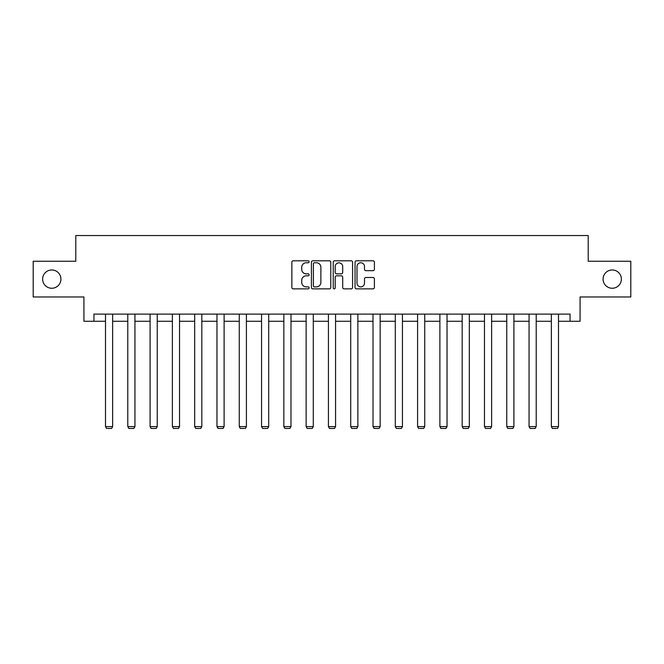 <?xml version="1.0" encoding="UTF-8"?>
<svg xmlns="http://www.w3.org/2000/svg" width="664" height="664" viewBox="0 0 664 664"><rect width="100%" height="100%" fill="white"/><g stroke="black" fill="none" stroke-linecap="round" stroke-linejoin="round"><path stroke-width="1" d="M309.133 261.782A0.979 0.979 0 0 0 308.154 260.803L293.256 260.803A1.403 1.403 0 0 0 291.853 262.205L291.853 287.454A1.403 1.403 0 0 0 293.256 288.857L308.154 288.857A0.979 0.979 0 0 0 309.133 287.869A0.979 0.979 0 0 0 308.154 286.889L306.228 286.889A4.49 4.49 0 0 1 301.738 282.399L301.738 280.299A4.49 4.49 0 0 1 306.228 275.809L308.154 275.809A0.979 0.979 0 0 0 309.133 274.83A0.979 0.979 0 0 0 308.154 273.842L306.228 273.842A4.49 4.49 0 0 1 301.738 269.36L301.738 267.252A4.49 4.49 0 0 1 306.228 262.761L308.154 262.761A0.979 0.979 0 0 0 309.133 261.782M603.078 279.112A9.147 9.147 0 0 0 612.225 288.259A9.147 9.147 0 0 0 621.371 279.112A9.147 9.147 0 0 0 612.225 269.966A9.147 9.147 0 0 0 603.078 279.112M42.629 279.112A9.147 9.147 0 0 0 51.775 288.259A9.147 9.147 0 0 0 60.922 279.112A9.147 9.147 0 0 0 51.775 269.966A9.147 9.147 0 0 0 42.629 279.112M372.994 270.688A1.403 1.403 0 0 0 374.396 269.285L374.396 262.205A1.403 1.403 0 0 0 372.994 260.803L356.443 260.803A1.403 1.403 0 0 0 355.041 262.205L355.041 287.454A1.403 1.403 0 0 0 356.443 288.857L372.994 288.857A1.403 1.403 0 0 0 374.396 287.454L374.396 278.897A1.403 1.403 0 0 0 372.994 277.494L365.906 277.494A1.403 1.403 0 0 0 364.503 278.897L364.503 283.138A3.752 3.752 0 0 1 360.751 286.889A3.752 3.752 0 0 1 357 283.138L357 266.513A3.752 3.752 0 0 1 360.751 262.761A3.752 3.752 0 0 1 364.503 266.513L364.503 269.285A1.403 1.403 0 0 0 365.906 270.688L372.994 270.688M93.931 321.268L93.931 314.122L570.069 314.122L570.069 321.268L580.07 321.268L580.07 296.974L630.8 296.974L630.8 261.251L588.213 261.251L588.213 235.529L75.787 235.529L75.787 261.251L33.2 261.251L33.2 296.974L83.93 296.974L83.93 321.268L105.51 321.268M330.772 262.205A1.403 1.403 0 0 0 329.369 260.803L312.819 260.803A1.403 1.403 0 0 0 311.416 262.205L311.416 287.454A1.403 1.403 0 0 0 312.819 288.857L329.369 288.857A1.403 1.403 0 0 0 330.772 287.454L330.772 262.205M334.631 260.803L351.181 260.803A1.403 1.403 0 0 1 352.584 262.205L352.584 287.454A1.403 1.403 0 0 1 351.181 288.857L344.101 288.857A1.403 1.403 0 0 1 342.699 287.454L342.699 277.212A1.403 1.403 0 0 0 341.296 275.809L336.59 275.809A1.403 1.403 0 0 0 335.187 277.212L335.187 287.869A0.979 0.979 0 0 1 334.208 288.857A0.979 0.979 0 0 1 333.228 287.869L333.228 262.205A1.403 1.403 0 0 1 334.631 260.803M112.648 321.268L127.795 321.268M134.941 321.268L150.089 321.268M157.235 321.268L172.383 321.268M179.529 321.268L194.677 321.268M201.823 321.268L216.97 321.268M224.108 321.268L239.256 321.268M246.402 321.268L261.55 321.268M268.696 321.268L283.843 321.268M290.99 321.268L306.137 321.268M313.284 321.268L328.431 321.268M335.569 321.268L350.716 321.268M357.863 321.268L373.01 321.268M380.157 321.268L395.304 321.268M402.45 321.268L417.598 321.268M424.744 321.268L439.892 321.268M447.03 321.268L462.177 321.268M469.324 321.268L484.471 321.268M491.617 321.268L506.765 321.268M513.911 321.268L529.059 321.268M536.205 321.268L551.352 321.268M558.49 321.268L570.069 321.268M314.363 262.761A0.979 0.979 0 0 0 313.383 263.749L313.383 285.91A0.979 0.979 0 0 0 314.363 286.889L316.396 286.889A4.49 4.49 0 0 0 320.886 282.399L320.886 267.252A4.49 4.49 0 0 0 316.396 262.761L314.363 262.761M342.699 266.588A3.752 3.752 0 0 0 338.947 262.836A3.752 3.752 0 0 0 335.187 266.588L335.187 272.439A1.403 1.403 0 0 0 336.59 273.842L341.296 273.842A1.403 1.403 0 0 0 342.699 272.439L342.699 266.588M112.648 314.122L112.648 426.612L105.51 426.612L105.51 314.122M112.648 426.612L111.577 428.471L106.58 428.471L105.51 426.612M134.941 314.122L134.941 426.612L127.795 426.612L127.795 314.122M134.941 426.612L133.871 428.471L128.874 428.471L127.795 426.612M157.235 314.122L157.235 426.612L150.089 426.612L150.089 314.122M157.235 426.612L156.165 428.471L151.16 428.471L150.089 426.612M179.529 314.122L179.529 426.612L172.383 426.612L172.383 314.122M179.529 426.612L178.458 428.471L173.453 428.471L172.383 426.612M201.823 314.122L201.823 426.612L194.677 426.612L194.677 314.122M201.823 426.612L200.752 428.471L195.747 428.471L194.677 426.612M224.108 314.122L224.108 426.612L216.97 426.612L216.97 314.122M224.108 426.612L223.038 428.471L218.041 428.471L216.97 426.612M246.402 314.122L246.402 426.612L239.256 426.612L239.256 314.122M246.402 426.612L245.331 428.471L240.335 428.471L239.256 426.612M268.696 314.122L268.696 426.612L261.55 426.612L261.55 314.122M268.696 426.612L267.625 428.471L262.62 428.471L261.55 426.612M290.99 314.122L290.99 426.612L283.843 426.612L283.843 314.122M290.99 426.612L289.919 428.471L284.914 428.471L283.843 426.612M313.284 314.122L313.284 426.612L306.137 426.612L306.137 314.122M313.284 426.612L312.204 428.471L307.208 428.471L306.137 426.612M335.569 314.122L335.569 426.612L328.431 426.612L328.431 314.122M335.569 426.612L334.498 428.471L329.502 428.471L328.431 426.612M357.863 314.122L357.863 426.612L350.716 426.612L350.716 314.122M357.863 426.612L356.792 428.471L351.796 428.471L350.716 426.612M380.157 314.122L380.157 426.612L373.01 426.612L373.01 314.122M380.157 426.612L379.086 428.471L374.081 428.471L373.01 426.612M402.45 314.122L402.45 426.612L395.304 426.612L395.304 314.122M402.45 426.612L401.38 428.471L396.375 428.471L395.304 426.612M424.744 314.122L424.744 426.612L417.598 426.612L417.598 314.122M424.744 426.612L423.665 428.471L418.669 428.471L417.598 426.612M447.03 314.122L447.03 426.612L439.892 426.612L439.892 314.122M447.03 426.612L445.959 428.471L440.962 428.471L439.892 426.612M469.324 314.122L469.324 426.612L462.177 426.612L462.177 314.122M469.324 426.612L468.253 428.471L463.248 428.471L462.177 426.612M491.617 314.122L491.617 426.612L484.471 426.612L484.471 314.122M491.617 426.612L490.547 428.471L485.542 428.471L484.471 426.612M513.911 314.122L513.911 426.612L506.765 426.612L506.765 314.122M513.911 426.612L512.84 428.471L507.835 428.471L506.765 426.612M536.205 314.122L536.205 426.612L529.059 426.612L529.059 314.122M536.205 426.612L535.126 428.471L530.129 428.471L529.059 426.612M558.49 314.122L558.49 426.612L551.352 426.612L551.352 314.122M558.49 426.612L557.42 428.471L552.423 428.471L551.352 426.612"/></g></svg>
